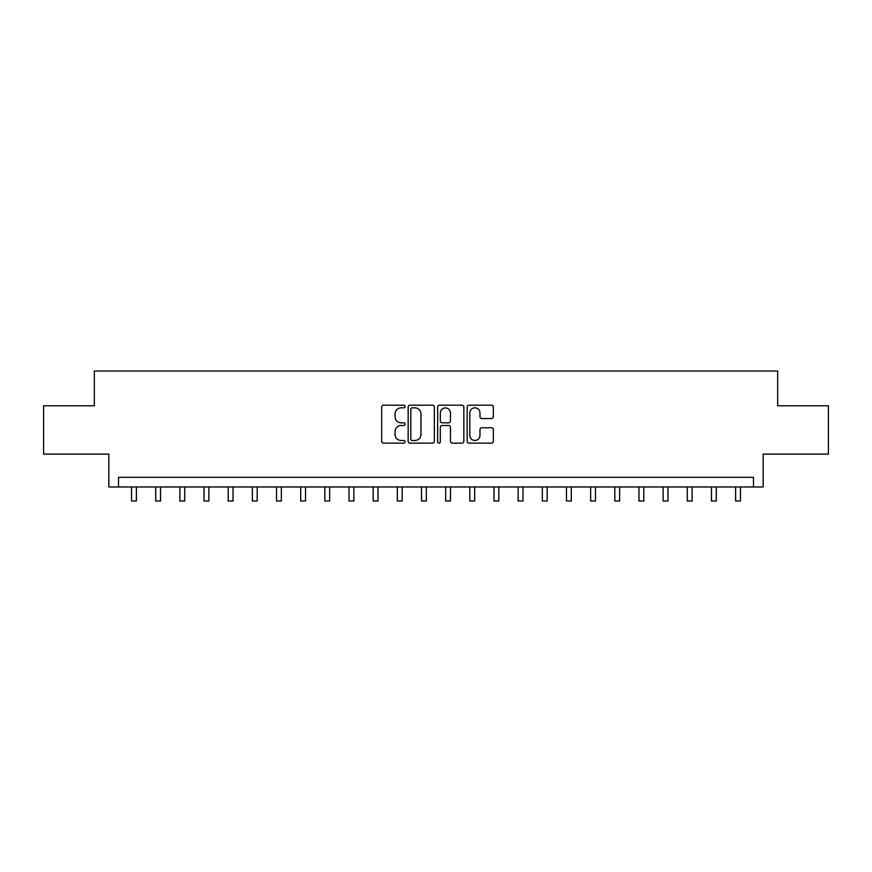<?xml version="1.0" encoding="UTF-8"?>
<svg xmlns="http://www.w3.org/2000/svg" width="872" height="872" viewBox="0 0 872 872"><rect width="100%" height="100%" fill="white"/><g stroke="black" fill="none" stroke-linecap="round" stroke-linejoin="round"><path stroke-width="1.31" d="M405.077 406.516A1.33 1.33 0 0 0 403.747 405.186L383.582 405.186A1.897 1.897 0 0 0 381.685 407.082L381.685 441.232A1.897 1.897 0 0 0 383.582 443.14L403.747 443.14A1.33 1.33 0 0 0 405.077 441.81A1.33 1.33 0 0 0 403.747 440.48L401.131 440.48A6.071 6.071 0 0 1 395.06 434.409L395.06 431.564A6.071 6.071 0 0 1 401.131 425.492L403.747 425.492A1.33 1.33 0 0 0 405.077 424.163A1.33 1.33 0 0 0 403.747 422.833L401.131 422.833A6.071 6.071 0 0 1 395.06 416.762L395.06 413.917A6.071 6.071 0 0 1 401.131 407.845L403.747 407.845A1.33 1.33 0 0 0 405.077 406.516M491.448 418.56A1.897 1.897 0 0 0 493.345 416.663L493.345 407.082A1.897 1.897 0 0 0 491.448 405.186L469.06 405.186A1.897 1.897 0 0 0 467.163 407.082L467.163 441.232A1.897 1.897 0 0 0 469.06 443.14L491.448 443.14A1.897 1.897 0 0 0 493.345 441.232L493.345 429.667A1.897 1.897 0 0 0 491.448 427.771L481.867 427.771A1.897 1.897 0 0 0 479.971 429.667L479.971 435.401A5.079 5.079 0 0 1 474.891 440.48A5.079 5.079 0 0 1 469.823 435.401L469.823 412.914A5.079 5.079 0 0 1 474.891 407.845A5.079 5.079 0 0 1 479.971 412.914L479.971 416.663A1.897 1.897 0 0 0 481.867 418.56L491.448 418.56M753.495 486.979L763.163 486.979L763.163 454.127L828.4 454.127L828.4 405.796L777.661 405.796L777.661 371.003L94.34 371.003L94.34 405.796L43.6 405.796L43.6 454.127L108.837 454.127L108.837 486.979L753.495 486.979L753.495 477.322L118.505 477.322L118.505 486.979M434.343 407.082A1.897 1.897 0 0 0 432.447 405.186L410.058 405.186A1.897 1.897 0 0 0 408.161 407.082L408.161 441.232A1.897 1.897 0 0 0 410.058 443.14L432.447 443.14A1.897 1.897 0 0 0 434.343 441.232L434.343 407.082M439.553 405.186L461.942 405.186A1.897 1.897 0 0 1 463.839 407.082L463.839 441.232A1.897 1.897 0 0 1 461.942 443.14L452.361 443.14A1.897 1.897 0 0 1 450.464 441.232L450.464 427.389A1.897 1.897 0 0 0 448.568 425.492L442.213 425.492A1.897 1.897 0 0 0 440.316 427.389L440.316 441.81A1.33 1.33 0 0 1 438.987 443.14A1.33 1.33 0 0 1 437.657 441.81L437.657 407.082A1.897 1.897 0 0 1 439.553 405.186M412.14 407.845A1.33 1.33 0 0 0 410.81 409.175L410.81 439.15A1.33 1.33 0 0 0 412.14 440.48L414.887 440.48A6.071 6.071 0 0 0 420.958 434.409L420.958 413.917A6.071 6.071 0 0 0 414.887 407.845L412.14 407.845M450.464 413.012A5.079 5.079 0 0 0 445.396 407.933A5.079 5.079 0 0 0 440.316 413.012L440.316 420.936A1.897 1.897 0 0 0 442.213 422.833L448.568 422.833A1.897 1.897 0 0 0 450.464 420.936L450.464 413.012M131.552 486.979L131.552 500.997L136.381 500.997L136.381 486.979M155.717 486.979L155.717 500.997L160.546 500.997L160.546 486.979M179.872 486.979L179.872 500.997L184.711 500.997L184.711 486.979M204.037 486.979L204.037 500.997L208.877 500.997L208.877 486.979M228.202 486.979L228.202 500.997L233.031 500.997L233.031 486.979M252.368 486.979L252.368 500.997L257.196 500.997L257.196 486.979M276.522 486.979L276.522 500.997L281.362 500.997L281.362 486.979M300.687 486.979L300.687 500.997L305.527 500.997L305.527 486.979M324.853 486.979L324.853 500.997L329.681 500.997L329.681 486.979M349.018 486.979L349.018 500.997L353.847 500.997L353.847 486.979M373.172 486.979L373.172 500.997L378.012 500.997L378.012 486.979M397.338 486.979L397.338 500.997L402.177 500.997L402.177 486.979M421.503 486.979L421.503 500.997L426.332 500.997L426.332 486.979M445.668 486.979L445.668 500.997L450.497 500.997L450.497 486.979M469.823 486.979L469.823 500.997L474.662 500.997L474.662 486.979M493.988 486.979L493.988 500.997L498.828 500.997L498.828 486.979M518.153 486.979L518.153 500.997L522.982 500.997L522.982 486.979M542.319 486.979L542.319 500.997L547.147 500.997L547.147 486.979M566.473 486.979L566.473 500.997L571.313 500.997L571.313 486.979M590.638 486.979L590.638 500.997L595.478 500.997L595.478 486.979M614.804 486.979L614.804 500.997L619.632 500.997L619.632 486.979M638.969 486.979L638.969 500.997L643.798 500.997L643.798 486.979M663.123 486.979L663.123 500.997L667.963 500.997L667.963 486.979M687.289 486.979L687.289 500.997L692.128 500.997L692.128 486.979M711.454 486.979L711.454 500.997L716.283 500.997L716.283 486.979M735.619 486.979L735.619 500.997L740.448 500.997L740.448 486.979"/></g></svg>
